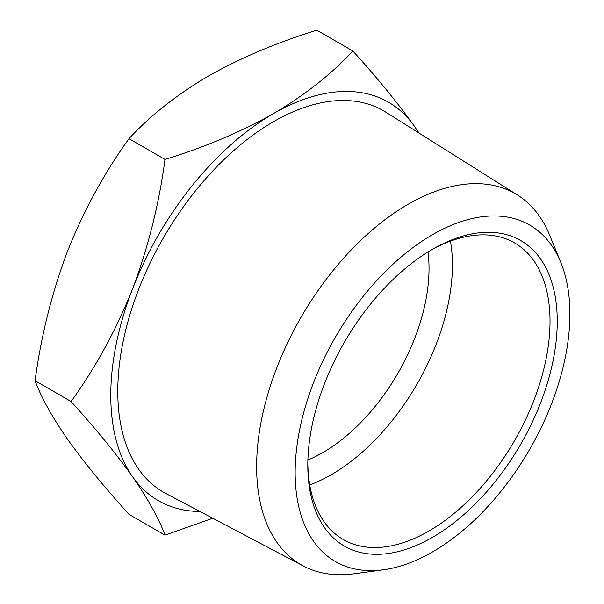 <?xml version="1.0" encoding="UTF-8"?>
<svg xmlns="http://www.w3.org/2000/svg" width="604" height="604" viewBox="0 0 604 604"><rect width="100%" height="100%" fill="white"/><g stroke="black" fill="none" stroke-linecap="round" stroke-linejoin="round"><path stroke-width="0.91" d="M307.889 460.014A150.313 86.78 120 0 0 322.747 452.645A150.313 86.78 120 0 0 427.987 251.996M352.857 50.993L316.843 30.2C276.926 42.506 240.769 57.788 208.388 76.036C176.776 94.737 150.313 115.606 128.992 138.656C104.386 172.744 83.888 210.298 67.497 251.302C51.891 292.766 41.08 335.907 35.07 380.731C41.08 397.145 51.891 416.617 67.497 439.153C83.888 462.143 104.386 487.209 128.992 514.359L165.005 535.152C158.995 518.738 148.184 499.266 132.57 476.73C116.187 453.74 95.689 428.674 71.076 401.524C95.689 367.436 116.187 329.89 132.57 288.878C148.184 247.413 158.995 204.273 165.005 159.448C204.922 147.134 241.072 131.861 273.461 113.605C305.073 94.911 331.536 74.035 352.857 50.993C377.462 78.142 397.961 103.208 414.352 126.191L419.108 133.107M309.739 484.914A171.272 98.882 120 0 0 331.302 474.699A171.272 98.882 120 0 0 450.478 241.147M212.759 518.24L165.005 535.152M128.992 138.656L165.005 159.448M35.07 380.731L71.076 401.524M307.821 463.192A171.272 98.882 120 0 0 343.276 539.538A171.272 98.882 120 0 0 428.916 531.052A171.272 98.882 120 0 0 540.806 380.127A171.272 98.882 120 0 0 514.548 242.883A171.272 98.882 120 0 0 430.705 250.343M418.587 132.782A230.071 132.835 120 0 0 414.352 126.191A230.071 132.835 120 0 0 273.461 113.605A230.071 132.835 120 0 0 132.57 288.878A230.071 132.835 120 0 0 132.57 476.73A230.071 132.835 120 0 0 199.947 511.482M432.532 249.278A176.383 101.834 120 0 0 432.524 249.278A176.383 101.834 120 0 0 307.806 465.306A176.383 101.834 120 0 0 432.532 537.318A176.383 101.834 120 0 0 557.25 321.29A176.383 101.834 120 0 0 432.532 249.278L432.532 249.278M303.389 566.039L165.836 493.491A220.173 127.119 -60 0 1 163.374 237.901A220.173 127.119 -60 0 1 385.948 112.238L517.56 195.092A214.224 123.684 120 0 0 300.996 317.357A214.224 123.684 120 0 0 303.389 566.039A214.224 123.684 120 0 0 354.057 573.8L383.51 569.783A194.284 112.17 120 0 0 432.532 551.928A194.284 112.17 120 0 0 560.859 262.604A194.284 112.17 120 0 0 335.386 337.213A194.284 112.17 120 0 0 383.51 569.783M560.859 262.604L549.61 235.084A214.224 123.684 120 0 0 517.56 195.092"/></g></svg>
